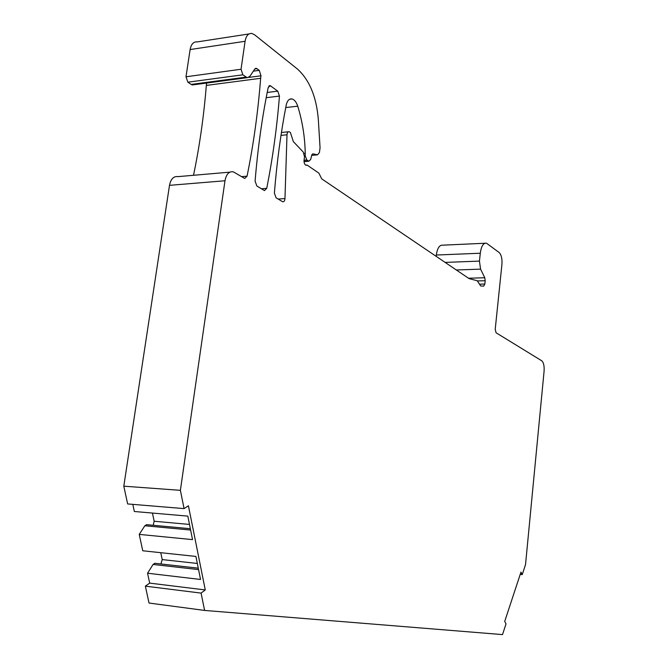<?xml version="1.0" encoding="UTF-8"?>
<svg xmlns="http://www.w3.org/2000/svg" width="668" height="668" viewBox="0 0 668 668"><rect width="100%" height="100%" fill="white"/><g stroke="black" fill="none" stroke-linecap="round" stroke-linejoin="round"><path stroke-width="1" d="M247.16 77.688L249.799 76.453L254.784 69.038L256.312 68.311L259.251 70.349L260.988 75.801L260.637 78.29C258.065 111.765 253.531 144.397 247.051 176.193L244.697 178.456L233.332 171.843C229.057 171.167 226.277 174.139 224.982 180.761L180.385 490.337L184.067 508.607L188.418 505.793L205.268 589.944L201.093 593.109L204.592 610.435L502.503 634.6L506.027 623.879L504.707 621.415L520.982 572.1L522.234 574.614L525.532 564.585L544.094 371.082C544.395 365.905 543.61 362.474 541.756 360.795L496.057 332.756L495.213 329.324L501.935 264.286C502.278 258.7 501.351 254.792 499.171 252.546L486.463 243.185C483.34 242.843 481.286 246.191 480.292 253.23L479.449 261.104L480.568 269.146L484.776 277.746L485.185 280.719L484.834 284.034L483.69 286.121L480.668 285.971L477.244 280.735L469.086 278.623L321.742 178.882L318.853 173.104L307.08 165.071L306.044 165.305C304.583 164.553 303.915 162.833 304.057 160.145L304.508 156.78L303.305 152.104L293.352 141.624L290.388 132.489L289.11 131.705C287.883 131.596 287.182 132.615 286.998 134.769L284.969 198.563C284.768 200.851 284 201.92 282.681 201.778L276.076 197.795L274.381 193.085C276.844 162.366 280.794 133.032 286.213 105.076C287.248 100.584 289.186 98.547 292.016 98.956C294.463 99.691 296.375 102.104 297.736 106.179C302.437 121.467 304.934 137.157 305.226 153.256L305.268 156.011L306.854 159.994L308.808 161.238L310.695 159.435L311.856 154.734L312.758 153.832L317.567 154.834L319.446 152.463L320.055 147.803L318.327 119.455C316.423 96.768 309.468 79.96 297.444 69.038L254.608 34.811L251.961 33.492C248.404 33.083 246.108 35.68 245.081 41.282L241.048 69.247L242.86 74.816L247.16 77.688L192.334 84.953L191.123 84.41L245.991 77.129M277.763 91.149L279.449 96.083C276.936 127.58 272.694 158.333 266.716 188.351L264.461 190.589L256.879 186.013L255.093 181.162C257.773 148.396 262.132 117.234 268.16 87.667L270.173 85.629L277.763 91.149L267.2 92.46M436.171 256.337L436.313 255.034C437.348 248.137 439.511 244.847 442.8 245.164L484.876 243.252M198.271 568.167L154.784 563.291L153.072 564.46L147.561 573.219L149.682 583.122L145.365 586.153L149.006 603.037L204.592 610.435M160.763 552.695L162.207 559.592L160.921 563.976M190.347 528.714L146.593 524.664L144.856 525.766L139.236 534.392L142.752 550.774L195.916 556.436L200.542 579.465L147.561 573.219M152.446 513.057L154.166 521.24L153.214 525.273M132.807 504.365L134.335 511.496L187.817 516.114L192.534 539.619L139.236 534.392M229.901 172.144L178.131 176.619C173.705 175.993 170.824 178.899 169.497 185.337L123.805 486.179L127.638 503.939L184.067 508.607M206.671 83.049L206.32 85.42C203.849 116.098 199.59 146.05 193.528 175.292M193.945 84.736L192.334 84.953M242.86 74.816L187.875 82.189L191.123 84.41M187.875 82.189L185.988 76.787L190.121 49.557C191.182 44.088 193.561 41.541 197.252 41.909L248.972 33.951M305.744 165.188L307.08 165.071M180.385 490.337L123.805 486.179M206.32 85.42L260.637 78.29M201.093 593.109L145.365 586.153M149.682 583.122L205.268 589.944M153.072 564.46L198.563 569.595M144.856 525.766L190.614 530.041M522.234 574.614L520.222 574.422M261.355 188.76L266.716 188.351M279.449 96.083L266.19 97.695M270.824 85.947L268.77 86.205M480.292 253.23L436.313 255.034M479.449 261.104L445.113 262.399M480.568 269.146L456.311 269.972M484.776 277.746L468.51 278.23M485.185 280.719L477.687 280.936M484.834 284.034L479.632 284.176M286.998 134.769L280.994 135.387M278.13 199.056L284.969 198.563M317.567 154.834L311.697 155.368M308.349 161.021L304.015 161.405M306.854 159.994L304.049 160.245M305.268 156.011L304.558 156.078M304.082 153.364L305.226 153.256M285.729 107.565L297.736 106.179M190.121 49.557L245.081 41.282M241.048 69.247L185.988 76.787M169.497 185.337L224.982 180.761M254.842 68.954L257.021 68.654M248.855 77.404L260.988 75.801M253.364 71.142L259.251 70.349M247.051 176.193L241.607 176.644M162.207 559.592L197.327 563.45M154.166 521.24L189.487 524.438M270.173 85.629L269.313 85.738M288.309 131.788L281.428 132.498M308.808 161.238L304.032 161.664M292.016 98.956L289.653 99.231M256.312 68.311L255.418 68.428"/></g></svg>
